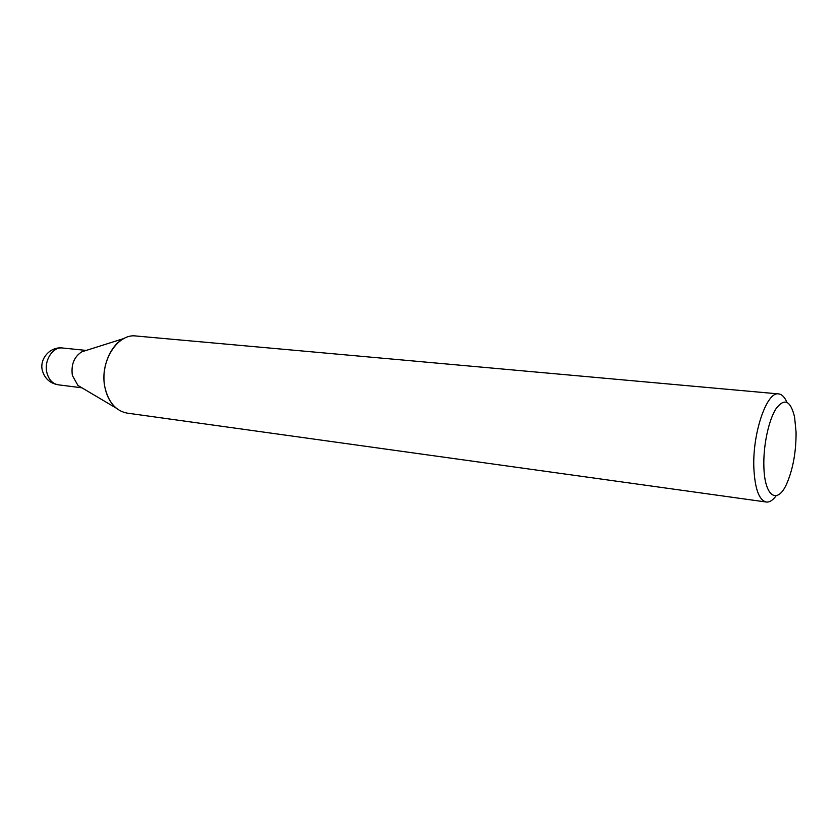<?xml version="1.0" encoding="UTF-8"?>
<svg xmlns="http://www.w3.org/2000/svg" width="838" height="838" viewBox="0 0 838 838"><rect width="100%" height="100%" fill="white"/><g stroke="black" fill="none" stroke-linecap="round" stroke-linejoin="round"><path stroke-width="1.26" d="M776.145 495.761C772.814 500.317 769.514 502.402 766.257 502.025L127.177 413.124C115.958 410.966 108.552 402.439 104.97 387.565C100.759 368.395 110.008 345.078 124.181 338.405L81.82 351.813C74.09 356.758 70.937 364.645 72.361 375.476L77.965 385.47L116.199 408.106C110.616 403.319 106.866 396.468 104.97 387.565C99.167 362.435 117.236 333.189 136.007 335.996L778.649 393.912C781.896 394.279 784.64 397.065 786.851 402.25M766.257 502.025C759.113 500.213 754.986 489.046 753.875 468.526C752.199 433.707 766.739 391.137 778.649 393.912M763.879 466.63C763.177 445.806 768.635 420.089 776.072 408.64C784.41 397.715 790.569 400.501 794.571 417.01L796.069 432.031C796.184 451.368 793.157 468.4 786.997 483.117C777.695 505.094 764.528 497.185 763.879 466.63M81.244 387.418L77.965 385.47L81.244 387.407M62.504 348C50.186 346.314 39.03 358.947 42.445 370.857C44.854 378.724 50.144 383.385 58.293 384.82L58.293 384.82C52.501 383.762 48.688 379.635 46.834 372.428C43.869 360.424 52.909 346.523 62.504 348L86.209 350.42M81.925 387.816L58.293 384.82"/></g></svg>
